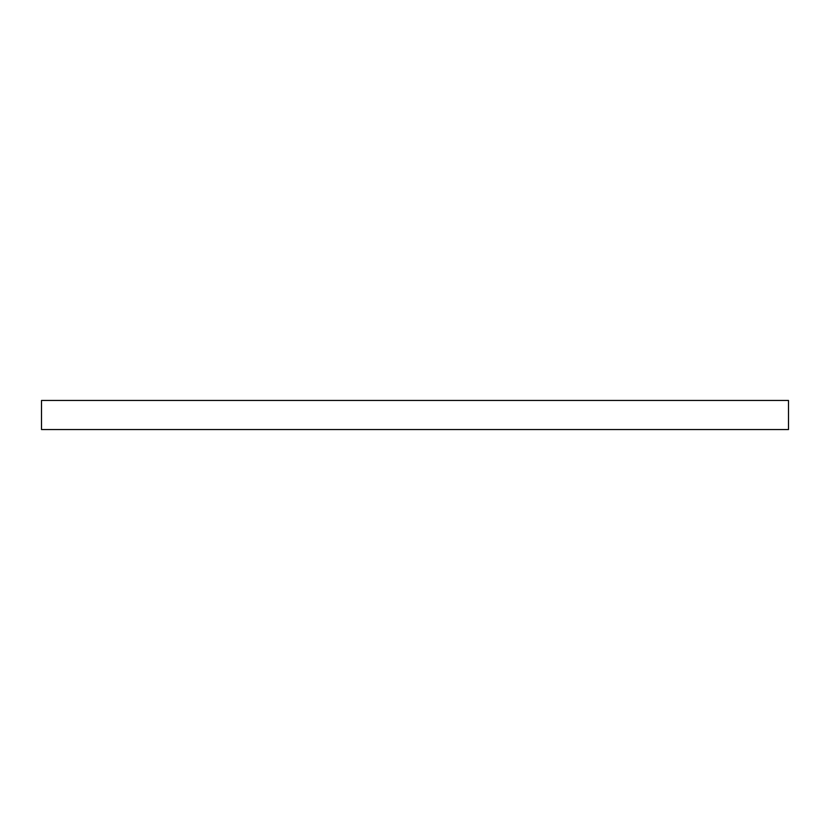<?xml version="1.0" encoding="UTF-8"?>
<svg xmlns="http://www.w3.org/2000/svg" width="830" height="830" viewBox="0 0 830 830"><rect width="100%" height="100%" fill="white"/><g stroke="black" fill="none" stroke-linecap="round" stroke-linejoin="round"><path stroke-width="1.25" d="M594.062 400.454L788.5 400.454L788.5 429.546L41.5 429.546L41.5 400.454L594.062 400.454"/></g></svg>
